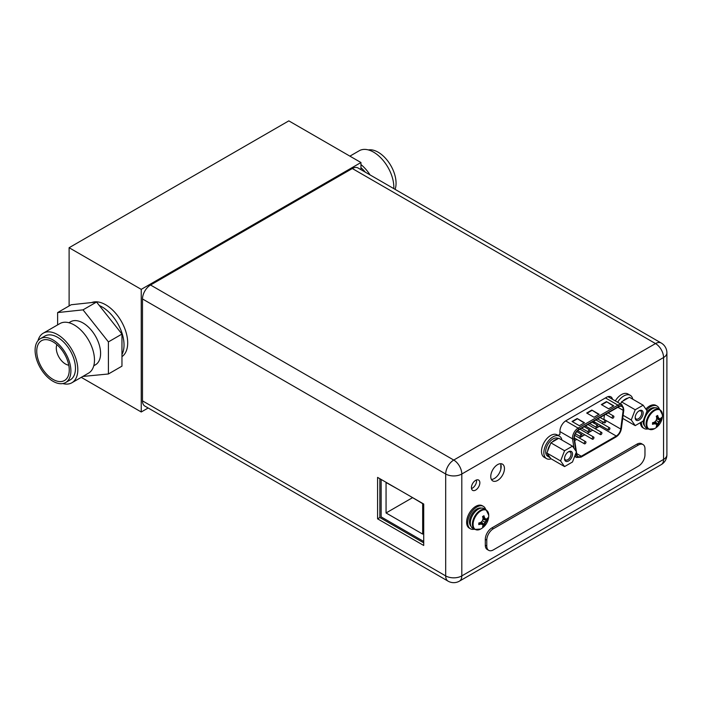 <?xml version="1.0" encoding="UTF-8"?>
<svg xmlns="http://www.w3.org/2000/svg" width="702" height="702" viewBox="0 0 702 702"><rect width="100%" height="100%" fill="white"/><g stroke="black" fill="none" stroke-linecap="round" stroke-linejoin="round"><path stroke-width="1.05" d="M500.816 469.357L500.816 464.391M381.151 479.457L381.151 516.891L423.718 541.47M398.359 489.391L386.056 482.511L386.056 512.96L422.674 534.099L422.674 503.659L410.372 496.332M386.056 512.96L412.425 497.736M142.488 400.868L445.691 575.912A11.39 6.581 0 0 0 461.802 575.912L663.566 459.424L663.566 357.529L461.802 474.008A11.39 6.581 180 0 1 445.691 474.008A11.39 6.581 -60 0 1 453.746 460.056L655.51 343.568A11.39 6.581 -60 0 1 661.205 343.006L358.011 167.962A11.39 6.581 120 0 0 352.307 168.524L150.544 285.012A11.39 6.581 120 0 0 142.488 298.964L142.488 400.868A11.39 6.581 120 0 0 144.849 406.081L448.043 581.133A11.39 6.581 -60 0 1 445.691 575.912L445.691 474.008L142.488 298.964M423.718 504.036L377.579 477.395L377.579 518.831L423.718 545.472L423.718 504.036M479.852 482.783A5.958 3.44 120 0 0 478.615 480.063A5.958 3.44 120 0 0 474.026 481.651A5.958 3.44 120 0 0 471.428 487.644A5.958 3.44 120 0 0 472.665 490.373A5.958 3.44 120 0 0 477.255 488.776A5.958 3.44 120 0 0 479.852 482.783M490.759 476.482A9.688 5.59 120 0 0 492.769 480.923A9.688 5.59 120 0 0 500.228 478.325A9.688 5.59 120 0 0 504.457 468.576A9.688 5.59 120 0 0 502.457 464.145A9.688 5.59 120 0 0 494.989 466.742A9.688 5.59 120 0 0 490.759 476.482M612.513 399.298A8.6 4.967 120 0 0 610.88 396.841A8.6 4.967 120 0 0 606.589 397.271L566.014 420.691A8.6 4.967 120 0 0 559.933 431.221L559.933 434.354L558.108 435.407M476.474 479.966A5.958 3.44 -60 0 1 476.553 480.888A5.958 3.44 -60 0 1 471.516 488.566M500.517 463.697A9.688 5.59 -60 0 1 501.167 466.672A9.688 5.59 -60 0 1 491.409 479.466M608.906 396.463A8.6 4.967 -60 0 1 609.213 397.393M379.852 478.703L379.852 517.523L423.718 542.848M377.579 518.831L379.852 517.523M643.041 444.559L641.575 443.717A9.319 5.379 120 0 0 636.907 444.173L491.909 527.895A9.319 5.379 120 0 0 485.31 539.312L485.31 545.235A9.319 5.379 120 0 0 487.241 549.499L488.706 550.342A9.319 5.379 -60 0 1 486.776 546.077L486.776 540.154A9.319 5.379 -60 0 1 493.366 528.738L638.372 445.024A9.319 5.379 -60 0 1 643.041 444.559A9.319 5.379 -60 0 1 644.971 448.832L644.971 454.747A9.319 5.379 -60 0 1 638.372 466.163L493.366 549.885A9.319 5.379 -60 0 1 488.706 550.342M643.137 405.194L647.104 410.828L643.137 421.051L635.213 425.623L631.247 419.989L635.213 409.766L643.137 405.194L629.448 397.288L628.027 398.104A10.354 5.976 -60 0 0 625.482 399.043A10.354 5.976 -60 0 0 622.928 401.044L628.027 398.104M635.187 417.716A5.642 3.256 120 0 0 639.18 420.015A5.642 3.256 120 0 0 643.164 413.101A5.642 3.256 120 0 0 639.18 410.802A5.642 3.256 120 0 0 635.187 417.716M635.213 409.766L621.516 401.86L622.928 401.044M631.247 419.989L623.113 415.294M635.213 425.623L622.718 418.41M621.516 401.86L620.805 403.685M635.205 417.26A4.607 2.659 120 0 0 636.135 418.98A4.607 2.659 120 0 0 639.689 417.743A4.607 2.659 120 0 0 641.698 413.101A4.607 2.659 120 0 0 640.75 410.995A4.607 2.659 120 0 0 638.794 411.047M581.967 435.082A1.246 0.72 -60 0 1 581.423 436.328A1.246 0.72 -60 0 1 580.466 436.662A1.246 0.72 -60 0 1 580.203 436.091A1.246 0.72 -60 0 1 580.747 434.845A1.246 0.72 -60 0 1 581.704 434.512A1.246 0.72 -60 0 1 581.967 435.082M604.448 415.031L603.895 419.313A6.423 3.703 -60 0 1 603.852 419.638M603.071 422.06A6.423 3.703 -60 0 1 602.228 423.569M600.57 425.482A6.423 3.703 -60 0 1 599.411 426.316L595.217 428.738M592.734 430.177L587.232 433.345M584.748 434.784L579.255 437.951M576.763 439.391L574.701 440.584M594.682 422.297L594.05 421.92L593.418 423.025M576.421 451.886L576.798 454.413A6.423 3.703 120 0 0 578.071 456.554A6.423 3.703 120 0 0 581.282 456.23L616.259 436.039A6.423 3.703 120 0 0 620.743 429.045L623.157 410.31A6.423 3.703 120 0 0 623.218 409.442A6.423 3.703 120 0 0 621.884 406.502A6.423 3.703 120 0 0 618.673 406.818L578.869 429.808A6.423 3.703 120 0 0 574.324 437.671A6.423 3.703 120 0 0 574.385 438.469L576.395 451.702M584.494 422.753L579.361 425.71L572.042 421.481L577.167 418.524L584.494 422.753M613.785 405.844L608.66 408.801L601.333 404.571L606.458 401.614L613.785 405.844M599.139 414.294L594.015 417.26L586.688 413.03L591.812 410.065L599.139 414.294M577.167 418.524L584.125 422.964M572.411 421.7L577.167 418.945M606.458 401.614L613.416 406.054M601.702 404.782L606.458 402.035M591.812 410.065L598.771 414.505M587.056 413.241L591.812 410.494M593.567 423.113L594.19 422.007L594.831 422.385L594.524 423.473M594.05 421.92L594.831 422.385M594.05 422.341L594.059 423.016L594.462 422.613L593.936 422.92M601.921 433.029A1.246 0.72 -60 0 1 601.377 434.275A1.246 0.72 -60 0 1 600.421 434.608A1.246 0.72 -60 0 1 600.166 434.047A1.246 0.72 -60 0 1 600.701 432.792A1.246 0.72 -60 0 1 601.667 432.458A1.246 0.72 -60 0 1 601.921 433.029M585.959 442.242A1.246 0.72 -60 0 1 585.415 443.497A1.246 0.72 -60 0 1 584.459 443.831A1.246 0.72 -60 0 1 584.196 443.26A1.246 0.72 -60 0 1 584.74 442.006A1.246 0.72 -60 0 1 585.696 441.681A1.246 0.72 -60 0 1 585.959 442.242M605.914 421.253A1.246 0.72 -60 0 1 605.37 422.507A1.246 0.72 -60 0 1 604.413 422.832A1.246 0.72 -60 0 1 604.159 422.271A1.246 0.72 -60 0 1 604.694 421.016A1.246 0.72 -60 0 1 605.65 420.682A1.246 0.72 -60 0 1 605.914 421.253M589.943 430.466A1.246 0.72 -60 0 1 589.408 431.721A1.246 0.72 -60 0 1 588.443 432.055A1.246 0.72 -60 0 1 588.188 431.484A1.246 0.72 -60 0 1 588.732 430.238A1.246 0.72 -60 0 1 589.689 429.905A1.246 0.72 -60 0 1 589.943 430.466M597.928 425.86A1.246 0.72 -60 0 1 597.384 427.114A1.246 0.72 -60 0 1 596.428 427.448A1.246 0.72 -60 0 1 596.173 426.877A1.246 0.72 -60 0 1 596.718 425.623A1.246 0.72 -60 0 1 597.674 425.289A1.246 0.72 -60 0 1 597.928 425.86M613.899 416.646A1.246 0.72 -60 0 1 613.355 417.892A1.246 0.72 -60 0 1 612.398 418.225A1.246 0.72 -60 0 1 612.135 417.655A1.246 0.72 -60 0 1 612.679 416.409A1.246 0.72 -60 0 1 613.636 416.075A1.246 0.72 -60 0 1 613.899 416.646M593.936 437.636A1.246 0.72 -60 0 1 593.392 438.89A1.246 0.72 -60 0 1 592.435 439.224A1.246 0.72 -60 0 1 592.181 438.653A1.246 0.72 -60 0 1 592.725 437.399A1.246 0.72 -60 0 1 593.681 437.065A1.246 0.72 -60 0 1 593.936 437.636M609.906 428.422A1.246 0.72 -60 0 1 609.362 429.668A1.246 0.72 -60 0 1 608.406 430.001A1.246 0.72 -60 0 1 608.143 429.431A1.246 0.72 -60 0 1 608.687 428.185A1.246 0.72 -60 0 1 609.643 427.851A1.246 0.72 -60 0 1 609.906 428.422M617.637 402.255A12.943 7.476 -60 0 1 630.273 395.314L627.921 393.962A12.943 7.476 120 0 0 615.294 400.903M630.273 395.314A12.943 7.476 -60 0 1 632.756 399.201M559.476 436.196L557.125 434.836A12.943 7.476 120 0 0 547.156 438.311A12.943 7.476 120 0 0 541.505 451.333A12.943 7.476 120 0 0 544.182 457.265L546.525 458.617A12.943 7.476 -60 0 1 543.848 452.693A12.943 7.476 -60 0 1 549.499 439.663A12.943 7.476 -60 0 1 559.476 436.196A12.943 7.476 -60 0 1 561.96 440.075M551.131 458.827A12.943 7.476 -60 0 1 546.525 458.617M572.49 446.147L576.456 451.79L572.49 462.004L564.566 466.584L560.6 460.942L564.566 450.728L572.49 446.147L558.792 438.241L557.379 439.066A10.354 5.976 -60 0 0 554.834 440.005A10.354 5.976 -60 0 0 552.281 442.006L557.379 439.066M564.531 458.669A5.642 3.256 120 0 0 568.523 460.977A5.642 3.256 120 0 0 572.516 454.062A5.642 3.256 120 0 0 568.523 451.763A5.642 3.256 120 0 0 564.531 458.669M558.318 438.522L558.178 438.434A10.354 5.976 120 0 0 553 438.952A10.354 5.976 120 0 0 546.235 448.078A10.354 5.976 120 0 0 547.823 456.37L549.648 457.432A10.354 5.976 -60 0 1 547.613 454.045L550.157 457.669A10.354 5.976 -60 0 1 549.648 457.432M564.566 450.728L550.868 442.822L552.281 442.006M547.613 451.219A10.354 5.976 -60 0 1 550.157 444.647L546.902 453.036L547.613 454.045M550.157 457.669L550.868 458.678L564.566 466.584M560.6 460.942L546.902 453.036M550.868 442.822L550.157 444.647M564.548 458.213A4.607 2.659 120 0 0 565.487 459.933A4.607 2.659 120 0 0 569.041 458.704A4.607 2.659 120 0 0 571.051 454.062A4.607 2.659 120 0 0 570.094 451.956A4.607 2.659 120 0 0 568.137 452M657.739 408.292A11.337 6.546 120 0 0 648.999 411.328A11.337 6.546 120 0 0 644.05 422.744A11.337 6.546 120 0 0 646.393 427.939L648.446 429.124A11.337 6.546 -60 0 1 646.094 423.929A11.337 6.546 -60 0 1 651.044 412.513A11.337 6.546 -60 0 1 659.783 409.477L657.739 408.292M648.446 429.124L654.422 428.729A11.048 6.379 -60 0 1 646.814 424.105A11.048 6.379 -60 0 1 654.527 410.635A11.048 6.379 -60 0 1 662.434 414.847L662.434 414.847A11.048 6.379 -60 0 1 662.442 415.084M654.229 422.253L655.396 423.657L653.887 423.525L652.491 424.306L652.553 422.692A15.383 8.88 180 0 0 654.378 422.2A15.119 11.925 -35.1 0 0 656.133 420.463A15.119 11.925 -84.9 0 0 656.765 418.076A15.383 8.88 -120 0 0 656.273 416.251L657.66 415.452A15.383 8.88 60 0 1 658.151 417.278A15.119 3.194 38.8 0 1 659.266 418.655A15.119 3.194 21.2 0 0 660.538 418.646A15.383 8.88 0 0 0 661.381 417.593L661.407 419.164L656.721 418.278M657.66 415.452L657.66 416.988L659.266 418.655M656.475 416.935L658.151 417.278M658.537 418.234L656.73 417.927M661.407 419.164L658.537 421.849L657.642 425.684L656.273 426.439A15.383 8.88 -120 0 0 656.765 425.184A15.119 3.194 -141.2 0 0 656.133 424.078A15.119 3.194 -158.8 0 1 654.378 423.806L653.246 422.525M657.642 425.684L654.536 422.069M661.381 419.199A15.383 8.88 180 0 1 660.538 420.261A15.119 11.925 144.9 0 1 659.266 422.271A15.119 11.925 95.1 0 1 658.151 424.377L655.019 421.621M659.266 422.271L656.133 420.463M660.538 420.261L656.581 418.918M658.151 424.377A15.383 8.88 60 0 1 657.66 425.64M652.553 424.298A15.383 8.88 0 0 0 654.378 423.806M655.396 423.657L656.133 424.078M648.051 428.896A12.943 7.476 -60 0 1 644.129 428.483A12.943 7.476 -60 0 1 641.444 422.551A12.943 7.476 -60 0 1 641.461 422.016M646.586 410.091A12.943 7.476 -60 0 1 657.072 406.054A12.943 7.476 -60 0 1 659.397 409.248M657.072 406.054L655.975 405.423A12.943 7.476 120 0 0 645.849 409.047M640.373 422.648A12.943 7.476 120 0 0 643.032 427.851L644.129 428.483M484.02 508.59A11.337 6.546 120 0 0 475.28 511.626A11.337 6.546 120 0 0 470.331 523.043A11.337 6.546 120 0 0 472.683 528.229L474.727 529.413A11.337 6.546 -60 0 1 472.385 524.227A11.337 6.546 -60 0 1 477.334 512.811A11.337 6.546 -60 0 1 486.074 509.775L484.02 508.59M474.727 529.413L480.703 529.027A11.048 6.379 -60 0 1 473.104 524.394A11.048 6.379 -60 0 1 480.809 510.924A11.048 6.379 -60 0 1 488.724 515.145L488.724 515.145A11.048 6.379 -60 0 1 488.724 515.382M480.51 522.542L481.686 523.955L480.177 523.815L478.773 524.605L478.843 522.981A15.383 8.88 180 0 0 480.668 522.499A15.119 11.925 -35.1 0 0 482.414 520.752A15.119 11.925 -84.9 0 0 483.046 518.374A15.383 8.88 -120 0 0 482.555 516.549L483.95 515.742A15.383 8.88 60 0 1 484.441 517.567A15.119 3.194 38.8 0 1 485.547 518.945A15.119 3.194 21.2 0 0 486.819 518.945A15.383 8.88 0 0 0 487.662 517.892L487.688 519.454L483.011 518.567M483.95 515.742L483.95 517.286L485.547 518.945M482.757 517.234L484.441 517.567M484.819 518.524L483.011 518.216M487.688 519.454L484.819 522.148L483.95 525.93L482.555 526.737A15.383 8.88 -120 0 0 483.046 525.473A15.119 3.194 -141.2 0 0 482.414 524.376A15.119 3.194 -158.8 0 1 480.668 524.104L479.536 522.814M483.924 525.973L480.817 522.367M487.662 519.498A15.383 8.88 180 0 1 486.819 520.551A15.119 11.925 144.9 0 1 485.547 522.569A15.119 11.925 95.1 0 1 484.441 524.675L481.309 521.911M485.547 522.569L482.414 520.752M486.819 520.551L482.862 519.217M484.441 524.675A15.383 8.88 60 0 1 483.95 525.93M478.843 524.587A15.383 8.88 0 0 0 480.668 524.104M481.686 523.955L482.414 524.376M474.341 529.185A12.943 7.476 -60 0 1 470.41 528.773A12.943 7.476 -60 0 1 467.734 522.85A12.943 7.476 -60 0 1 473.385 509.819A12.943 7.476 -60 0 1 483.362 506.353A12.943 7.476 -60 0 1 485.679 509.547M483.362 506.353L482.256 505.721A12.943 7.476 120 0 0 472.288 509.187A12.943 7.476 120 0 0 466.628 522.218A12.943 7.476 120 0 0 469.313 528.141L470.41 528.773M360.951 169.656L360.951 162.522L288.82 120.867L69.112 247.718L69.112 305.949M81.256 377.351L141.242 411.986L148.166 407.994M69.112 247.718L141.242 289.364L141.242 411.986M121.964 356.634A31.072 17.936 -120 0 0 127.694 342.857A31.072 17.936 -120 0 0 115.049 312.583A31.072 17.936 -120 0 0 91.672 302.553M360.951 162.522L141.242 289.364M99.359 305.545A31.072 17.936 60 0 1 124.035 344.972A31.072 17.936 60 0 1 121.964 354.519A31.072 17.936 -120 0 0 124.035 344.972A31.072 17.936 60 0 0 99.359 305.545M349.903 156.142L359.275 150.728A28.624 16.532 -120 0 1 381.335 158.398A28.624 16.532 -120 0 1 393.831 187.206A28.624 16.532 60 0 1 393.796 188.619M395.094 189.364A25.307 14.61 60 0 0 396.06 183.213A25.307 14.61 -120 0 0 386.679 159.617A25.307 14.61 -120 0 0 368.375 149.93M365.356 172.201A24.86 14.347 -120 0 0 360.951 167.708M370.042 174.903A28.624 16.532 -120 0 0 360.951 164.558M62.785 383.564A28.624 16.532 -120 0 0 71.885 382.765A28.624 16.532 -120 0 0 77.817 369.656A28.624 16.532 60 0 0 65.321 340.847A28.624 16.532 60 0 0 43.261 333.178L59.924 323.561A28.624 16.532 60 0 1 81.985 331.23A28.624 16.532 60 0 1 94.48 360.038A28.624 16.532 -120 0 1 88.549 373.139L71.885 382.765M38.013 340.654A28.624 16.532 60 0 1 43.261 333.178M44.919 336.047A25.307 14.61 60 0 1 64.426 342.83A25.307 14.61 60 0 1 75.474 368.304A25.307 14.61 -120 0 1 70.226 379.887L65.655 382.529A25.307 14.61 -120 0 0 70.893 370.946A25.307 14.61 60 0 0 59.846 345.472A25.307 14.61 60 0 0 40.339 338.689L44.919 336.047M65.655 382.529A25.307 14.61 -120 0 1 46.148 375.754A25.307 14.61 -120 0 1 35.1 350.28A25.307 14.61 60 0 1 40.339 338.689M36.741 351.228A22.99 13.277 60 0 1 47.113 339.715A22.99 13.277 60 0 1 69.252 369.998A22.99 13.277 -120 0 1 68.155 376.158A22.99 13.277 -120 0 1 50.009 377.334A22.99 13.277 -120 0 1 36.741 351.228M68.778 365.189A12.943 7.476 -120 0 1 56.292 348.139A12.943 7.476 60 0 1 56.923 344.656M82.827 376.447L108.415 373.982L121.964 366.154L121.964 334.073L96.569 302.027L71.174 304.747L57.625 312.574L57.625 324.886M96.569 302.027L83.02 309.854L57.625 312.574M121.964 334.073L108.415 341.9L83.02 309.854M108.415 373.982L108.415 341.9M68.91 322.727L70.595 321.753A24.86 14.347 60 0 1 89.751 328.413A24.86 14.347 60 0 1 100.597 353.422A24.86 14.347 -120 0 1 95.454 364.803L93.761 365.777M150.544 285.012L453.746 460.056A11.39 6.581 60 0 1 461.802 474.008L461.802 575.912A11.39 6.581 60 0 1 459.441 581.133L661.205 464.645A11.39 6.581 -120 0 0 663.566 459.424A11.39 6.581 0 0 0 666.9 454.773L666.9 352.878A11.39 6.581 180 0 1 663.566 357.529A11.39 6.581 -120 0 0 655.51 343.568L352.307 168.524M485.31 545.235L486.776 546.077M486.776 540.154L485.31 539.312M491.909 527.895L493.366 528.738M638.372 445.024L636.907 444.173M623.157 410.31L617.9 407.274M575.877 450.974L574.025 438.75A6.941 4.01 -60 0 1 573.964 437.881A6.941 4.01 -60 0 1 578.869 429.378L618.673 406.397A6.941 4.01 -60 0 1 623.587 409.231A6.941 4.01 -60 0 1 623.516 410.17L621.103 428.896A6.941 4.01 -60 0 1 616.259 436.46L581.282 456.651A6.941 4.01 -60 0 1 576.439 454.685L576.131 452.632M621.103 428.896A1.035 0.491 7.4 0 0 621.402 428.606L623.815 409.88A1.035 0.491 -172.6 0 1 623.516 410.17M621.402 428.606C620.743 432.248 618.953 435.021 616.049 436.934A1.035 0.597 -120 0 0 616.259 436.46M581.282 456.651A1.035 0.597 60 0 1 581.072 457.134L616.049 436.934M581.072 457.134L576.561 457.476A7.976 4.607 -60 0 1 575.087 455.317M575.236 454.914A1.035 0.684 -8.6 0 0 576.439 454.685M574.025 438.75A1.035 0.684 171.4 0 1 572.569 438.873L559.933 431.581M573.999 448.297L572.569 438.873A7.976 4.607 -60 0 1 572.499 437.881A7.976 4.607 -60 0 1 578.132 428.115A1.035 0.597 60 0 1 578.869 429.378M565.663 420.91L578.132 428.115L617.944 405.133L605.457 397.92M618.673 406.397A1.035 0.597 -120 0 0 617.944 405.133A7.976 4.607 -60 0 1 621.928 404.738L607.95 396.665M576.675 453.571L581.282 456.23M616.259 436.039L599.411 426.316M603.895 419.313L620.743 429.045M648.42 411.977A9.688 5.59 120 0 0 644.927 418.023M654.984 407.809A10.512 6.072 120 0 0 646.428 412.574M643.19 420.928A10.512 6.072 120 0 0 643.164 421.56A10.512 6.072 120 0 0 644.594 425.798M474.701 512.267A9.688 5.59 120 0 0 471.209 518.322M481.265 508.099A10.512 6.072 120 0 0 473.517 511.855A10.512 6.072 120 0 0 469.454 521.858A10.512 6.072 120 0 0 470.875 526.088M661.205 464.645A11.39 11.39 0 0 0 666.9 454.773M666.9 352.878A11.39 11.39 0 0 0 661.205 343.006M448.043 581.133A11.39 11.39 0 0 0 459.441 581.133M580.466 436.662L575.368 433.722M581.704 434.512L576.746 431.642M576.561 457.476L574.675 456.379M621.928 404.738L623.815 409.88M600.421 434.608L585.486 425.991M601.667 432.458L587.969 424.552M584.459 443.831L574.333 437.987M585.696 441.681L574.71 435.337M604.413 422.832L597.674 418.945M605.65 420.682L600.157 417.514M588.443 432.055L581.712 428.167M589.689 429.905L584.196 426.728M596.428 427.448L589.689 423.552M597.674 425.289L592.181 422.121M612.398 418.225L605.659 414.338M613.636 416.075L608.143 412.899M592.435 439.224L577.658 430.686M593.681 437.065L579.984 429.159M608.406 430.001L593.462 421.375M609.643 427.851L595.954 419.945M654.422 428.729A15.418 15.418 0 0 0 662.434 414.847L659.783 409.477M480.703 529.027A15.418 15.418 0 0 0 488.724 515.145L486.074 509.775"/></g></svg>
